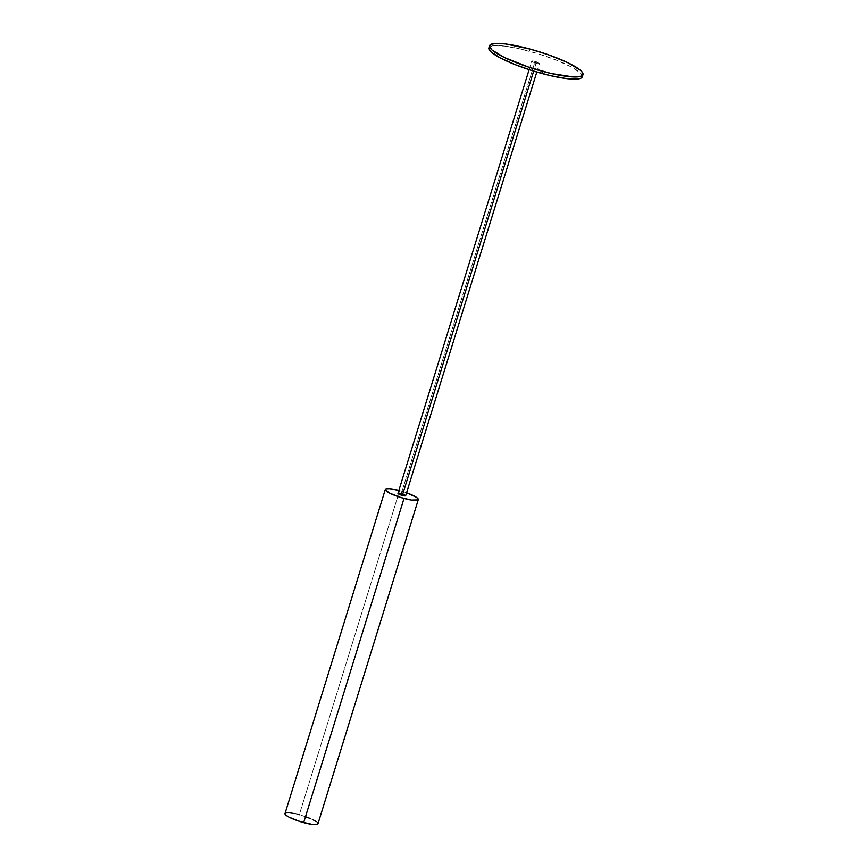<?xml version="1.0" encoding="UTF-8"?>
<svg xmlns="http://www.w3.org/2000/svg" width="868" height="868" viewBox="0 0 868 868"><rect width="100%" height="100%" fill="white"/><g stroke="black" fill="none" stroke-linecap="round" stroke-linejoin="round"><path stroke-width="0.65" stroke-dasharray="4.34 3.25" d="M582.309 76.807A48.89 8.94 17.2 0 0 529.382 51.223L530.055 49.064L529.382 51.223A48.89 8.94 17.2 0 0 488.89 47.881M405.66 495.726A4.025 0.738 17.2 0 0 401.309 493.621L535.089 61.433A4.025 0.738 -162.8 0 1 539.451 63.538A4.025 0.738 -162.8 0 1 536.109 63.255L533.679 71.111L536.109 63.255A4.025 0.738 -162.8 0 1 531.759 61.151A4.025 0.738 -162.8 0 1 535.089 61.433L401.309 493.621L402.806 494.087M317.959 823.775A17.262 3.157 17.2 0 0 299.286 814.748L399.627 490.615A17.262 3.157 -162.8 0 1 406.571 492.796L399.627 490.615L299.286 814.748A17.262 3.157 17.2 0 0 284.997 813.576M398.879 490.409A17.262 3.157 -162.8 0 1 399.627 490.615L398.032 490.192M317.547 822.712L315.757 821.28M312.74 819.62L310.158 818.459M305.71 816.755L299.286 814.748M297.691 814.336L293.189 813.349M289.402 812.828L287.438 812.752M401.309 493.621A4.025 0.738 17.2 0 0 397.967 493.339M582.287 76.861L581.972 74.93L579.867 72.521L570.699 66.63L556.193 60.098L538.551 53.892L520.464 48.988L504.677 46.102L493.599 45.7L489.422 47.067L488.847 48.727M535.089 61.433L539.451 63.538L533.267 62.257L531.878 61.031L535.089 61.433M536.815 72.044L539.451 63.538M529.122 69.668L531.759 61.151"/><path stroke-width="1.3" d="M489.563 45.722L488.89 47.881A48.89 8.94 17.2 0 0 541.816 73.465A48.89 8.94 17.2 0 0 582.309 76.807L582.981 74.637A48.89 8.94 -162.8 0 1 542.489 71.306L541.816 73.465L542.489 71.306A48.89 8.94 -162.8 0 1 489.563 45.722A48.89 8.94 -162.8 0 1 530.055 49.064A48.89 8.94 -162.8 0 1 582.981 74.637M529.122 69.668L397.967 493.339A4.025 0.738 17.2 0 0 402.329 495.454L533.679 71.111L402.329 495.454A4.025 0.738 17.2 0 0 405.66 495.726L398.922 494.185L398.358 493.165L401.309 493.621M406.571 492.796A17.262 3.157 -162.8 0 1 418.3 499.642A17.262 3.157 -162.8 0 1 404.011 498.46L303.67 822.604A17.262 3.157 17.2 0 0 317.959 823.775L317.547 822.712M385.327 489.433L284.997 813.576A17.262 3.157 17.2 0 0 303.67 822.604L404.011 498.46A17.262 3.157 -162.8 0 1 385.327 489.433A17.262 3.157 -162.8 0 1 398.879 490.409M399.627 490.615L389.743 488.684L386.347 488.771L385.316 489.726L389.428 493.024L400.777 497.516L411.465 500.087L418.116 499.925L417.888 498.568L416.097 497.136L406.05 492.612M402.806 494.087L405.66 495.726L536.815 72.044M284.997 813.555L285.854 815.085L289.087 817.168L300.436 821.66L312.393 824.405L316.299 824.546L317.959 823.797L418.3 499.642M315.757 821.28L312.74 819.62M310.158 818.459L305.71 816.755M299.286 814.748L297.691 814.336M293.189 813.349L289.402 812.828M287.438 812.752L285.518 813.066M530.055 49.064L505.339 43.942L496.485 43.4L491.049 44.301L489.519 46.568L492.004 50.008L504.373 57.505L528.753 67.172L551.408 73.541L573.455 76.948L580.095 76.525L582.96 74.702L582.634 72.771L580.54 70.362L568.171 62.865L548.272 54.727L530.055 49.064M488.912 47.827L489.237 49.758L491.331 52.167L500.5 58.058L515.006 64.59L532.648 70.796L550.746 75.7L566.533 78.587L577.611 78.988L580.822 78.228L582.287 76.861"/></g></svg>
